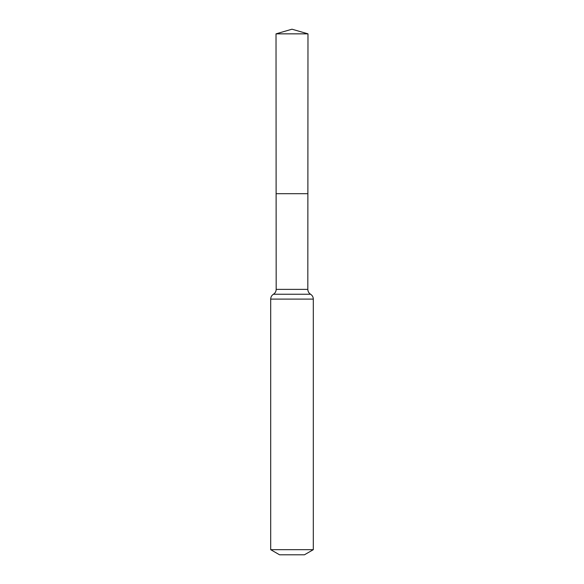 <?xml version="1.0" encoding="UTF-8"?>
<svg xmlns="http://www.w3.org/2000/svg" width="584" height="584" viewBox="0 0 584 584"><rect width="100%" height="100%" fill="white"/><g stroke="black" fill="none" stroke-linecap="round" stroke-linejoin="round"><path stroke-width="0.88" d="M270.691 549.675L313.309 549.675L304.432 554.8L279.568 554.8L270.691 549.675L270.691 299.103C270.757 297 271.669 295.38 273.436 294.241C275.203 293.095 276.115 291.474 276.181 289.372L307.819 289.372L307.98 33.85L276.02 33.85L292 29.2L307.98 33.85M276.181 289.372L276.115 193.698L307.885 193.698L276.115 193.698L276.02 33.85M313.309 549.675L313.309 299.103C313.243 297 312.331 295.38 310.564 294.241C308.797 293.095 307.885 291.474 307.819 289.372M292 193.698L307.885 193.698L307.98 33.85L292 29.2M270.691 299.103L313.309 299.103M273.436 294.241L310.564 294.241"/></g></svg>

